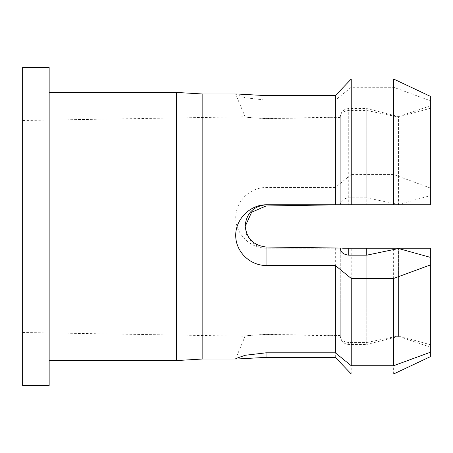 <?xml version="1.0" encoding="UTF-8"?>
<svg xmlns="http://www.w3.org/2000/svg" width="453" height="453" viewBox="0 0 453 453"><rect width="100%" height="100%" fill="white"/><g stroke="black" fill="none" stroke-linecap="round" stroke-linejoin="round"><path stroke-width="0.34" stroke-dasharray="2.27 1.7" d="M49.151 92.418L49.151 360.582L49.151 92.418M22.65 120.509L22.65 332.491L22.65 120.509L245.084 116.795C246.517 117.412 253.51 117.95 266.064 118.403L340.254 117.146C340.73 111.942 343.555 109.071 348.736 108.527L366.754 108.527L366.754 204.773L340.254 204.773L340.254 117.531L266.064 118.584C253.318 118.023 246.324 117.429 245.084 116.795L235.786 94.434L245.152 97.718L266.064 100.187L335.328 100.187L351.228 87.282L393.623 87.282L430.35 100.742L430.35 108.295L398.549 117.084L366.754 110.47L348.736 110.47C343.272 111.132 340.446 113.488 340.254 117.531M22.65 332.491L245.084 336.205C246.517 335.588 253.51 335.05 266.064 334.597L340.254 335.854L340.254 248.227L266.064 248.227L257.921 246.432L251.121 241.642L246.574 234.699L245.152 226.5M340.254 204.926C340.43 200.872 343.255 198.505 348.736 197.819L366.754 197.819L366.754 110.47M340.254 117.146L340.254 204.773L266.064 204.773M366.754 197.819L398.549 204.479L398.549 117.084M366.754 108.527L398.549 116.608L398.549 204.773L366.754 204.773M398.549 204.479L430.35 195.639L430.35 108.295M398.549 116.608L430.35 105.838L430.35 204.773L398.549 204.773M430.35 195.639L430.35 100.742M430.35 96.336L430.35 105.838M430.35 188.052L393.623 174.547L393.623 87.282M393.623 174.547L351.228 174.547L351.228 87.282M351.228 174.547L335.328 187.491L335.328 100.187M202.836 358.991L202.836 94.009M237.344 94.009L235.786 94.434M335.328 187.491L266.064 187.491C249.88 187.468 235.554 201.438 235.719 217.576C235.452 233.697 250.022 248.21 266.064 248.227L430.35 248.227L430.35 356.664M335.328 357.366L335.328 248.227M340.254 248.074L340.254 335.469L266.064 334.416C253.318 334.977 246.324 335.571 245.084 336.205L235.786 358.566M340.254 335.854C340.73 341.058 343.561 343.929 348.736 344.473L366.754 344.473L366.754 255.181L366.754 342.53L348.736 342.53C343.272 341.868 340.446 339.512 340.254 335.469M366.754 344.473L398.549 336.392L398.549 248.521L398.549 335.916L366.754 342.53M398.549 336.392L430.35 347.162L430.35 257.361L430.35 344.705L398.549 335.916M430.35 344.705L430.35 347.162M393.623 373.98L393.623 248.227M351.228 373.98L351.228 248.227M176.336 360.582L176.336 92.418M49.151 385.486L49.151 67.514M22.65 385.486L22.65 67.514M348.736 197.819L348.736 110.47M348.736 108.527L348.736 204.773M348.736 344.473L348.736 342.53M266.064 187.491L266.064 205.985M266.064 95.634L266.064 118.403M266.064 118.584L266.064 100.187"/><path stroke-width="0.68" d="M22.65 67.514L22.65 385.486L49.151 385.486L49.151 67.514L22.65 67.514M49.151 360.582L176.336 360.582L176.336 92.418L49.151 92.418M176.336 92.418L202.836 94.009L202.836 358.991L176.336 360.582M245.152 226.5L251.625 212.202L266.064 205.985L340.254 204.773M202.836 358.991L237.344 358.991L235.786 358.566L245.152 355.282L266.064 352.813L335.328 352.813L351.228 365.718L393.623 365.718L430.35 352.258L430.35 356.664L393.623 373.98L351.228 373.98L335.328 357.366L266.064 357.366L237.344 358.991M335.328 265.509L266.064 265.509C249.88 265.532 235.554 251.562 235.719 235.424C235.452 219.303 250.022 204.79 266.064 204.773C253.442 206.223 246.466 213.238 245.141 225.809C246.483 238.391 253.459 245.458 266.064 247.015L340.254 248.074C340.43 252.128 343.255 254.495 348.736 255.181L366.754 255.181L398.549 248.521L430.35 257.361L430.35 264.948L393.623 278.453L351.228 278.453L335.328 265.509L335.328 352.813M266.064 204.773L430.35 204.773L430.35 96.336L393.623 79.02L393.623 204.773M393.623 79.02L351.228 79.02L335.328 95.634L335.328 204.773M335.328 95.634L266.064 95.634L237.344 94.009L202.836 94.009M351.228 79.02L351.228 204.773M366.754 255.181L366.754 248.227L342.615 248.227M398.549 248.521L398.549 248.227L366.754 248.227M430.35 257.361L430.35 248.227L398.549 248.227M430.35 264.948L430.35 352.258M393.623 278.453L393.623 365.718M351.228 278.453L351.228 365.718M348.736 255.181L348.736 248.227M266.064 265.509L266.064 247.015M266.064 357.366L266.064 352.813"/></g></svg>

